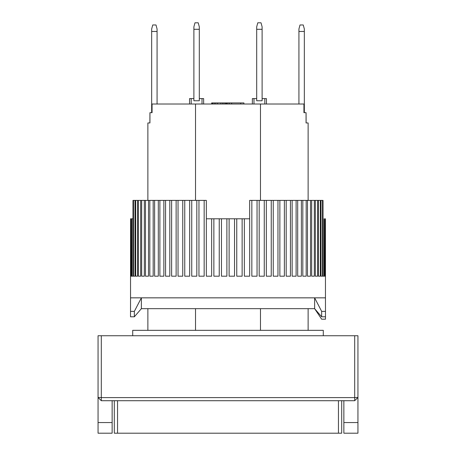<?xml version="1.0" encoding="UTF-8"?>
<svg xmlns="http://www.w3.org/2000/svg" width="456" height="456" viewBox="0 0 456 456"><rect width="100%" height="100%" fill="white"/><g stroke="black" fill="none" stroke-linecap="round" stroke-linejoin="round"><path stroke-width="0.68" d="M98.057 422.558L98.057 433.2L112.136 433.2L112.136 422.558L98.057 422.558L98.057 397.467L101.306 400.716L101.306 397.609L98.057 397.467L98.057 335.741L354.694 335.741L354.694 397.609L101.306 397.609L101.306 335.741M101.306 400.716L354.694 400.716L354.694 397.609L357.943 397.467L357.943 335.741L354.694 335.741M354.694 400.716L357.943 397.467L357.943 433.2L343.864 433.2L343.864 400.716M112.136 400.716L112.136 422.558M157.075 31.464L157.075 29.007L155.992 24.966L152.743 24.966L151.66 29.007L151.66 31.464L157.075 31.464L157.075 104.014M151.66 112.678L151.66 31.464M304.34 31.464L304.34 29.007L303.257 24.966L300.008 24.966L298.925 29.007L298.925 31.464L304.34 31.464L304.34 112.678M298.925 104.014L298.925 31.464M256.694 100.765L256.694 26.841L257.777 22.8L261.026 22.8L262.109 26.841L262.109 100.765L256.694 100.765M256.694 29.298L262.109 29.298M193.891 100.765L193.891 26.841L194.974 22.8L198.223 22.8L199.306 26.841L199.306 100.765L193.891 100.765M193.891 29.298L199.306 29.298M149.939 112.678L149.881 122.966L147.869 122.966L149.939 122.966L149.939 112.678L152.07 112.678L152.07 104.014L260.484 104.014L260.484 200.389M147.869 122.966L147.869 200.389M147.869 308.672L147.869 330.332M260.484 104.014L303.93 104.014L303.93 112.678L306.062 112.678L306.062 122.966L308.131 122.966L308.131 200.389M308.131 308.672L308.131 330.332M260.484 308.672L260.484 330.332M195.516 330.332L195.516 308.672M195.516 200.389L195.516 104.014M308.131 122.966L306.118 122.966L306.062 112.678M202.014 104.014L202.014 98.599L203.638 98.599L203.638 104.014M191.184 104.014L191.184 98.599L189.559 98.599L189.559 104.014M202.014 98.599L199.306 98.599M193.891 98.599L191.184 98.599M212.154 104.014L212.154 102.931L211.658 102.931L211.658 104.014M264.816 104.014L264.816 98.599L266.441 98.599L266.441 104.014M253.986 104.014L253.986 98.599L252.362 98.599L252.362 104.014M253.986 98.599L256.694 98.599M262.109 98.599L264.816 98.599M231.648 104.014L231.648 102.931L240.671 102.931L240.671 104.014M240.671 102.931L243.92 102.931L243.92 104.014M212.154 102.931L229.482 102.931L229.482 104.014M229.482 102.931L231.648 102.931M226.774 102.931L226.774 104.014M227.903 102.931L227.903 104.014M212.513 102.931L212.513 104.014M212.878 102.931L212.878 104.014M214.32 102.931L214.32 104.014M215.762 102.931L215.762 104.014M217.569 102.931L217.569 104.014M220.818 102.931L220.818 104.014M222.619 102.931L222.619 104.014M224.067 102.931L224.067 104.014M225.509 102.931L225.509 104.014M226.233 102.931L226.233 104.014M226.592 102.931L226.592 104.014M323.293 335.741L323.293 330.332L132.707 330.332L132.707 335.741M206.34 200.389L206.346 218.794L211.647 218.794L211.647 276.188L206.34 276.188L206.34 200.389L204.163 200.389L204.163 276.188L198.953 276.188L198.953 200.389L196.821 200.389L196.821 276.188L191.742 276.188L191.742 200.389L189.673 200.389L189.673 276.188L184.754 276.188L184.754 200.389L182.759 200.389L182.759 276.188L178.04 276.188L178.04 200.389L176.13 200.389L176.13 276.188L171.627 276.188L171.627 200.389L169.814 200.389L169.814 276.188L165.562 276.188L165.562 200.389L163.858 200.389L163.858 276.188L159.885 276.188L159.885 200.389L158.3 200.389L158.3 276.188L154.624 276.188L154.624 200.389L153.17 200.389L153.17 276.188L149.819 276.188L149.819 200.389L148.502 200.389L148.502 276.188L145.492 276.188L145.492 200.389L144.324 200.389L144.324 276.188L141.679 276.188L141.679 200.389L140.665 200.389L140.665 276.188L138.396 276.188L138.396 200.389L137.541 200.389L137.541 276.188L135.666 276.188L135.666 200.389L134.976 200.389L134.976 276.188L133.505 276.188L133.505 200.389L132.981 200.389L132.981 276.188L131.926 276.188L131.926 218.794L131.573 218.794L131.573 276.188L130.94 276.188L130.764 218.794L130.553 276.188L130.541 218.794L130.541 297.842L141.371 297.842L134.349 311.38L130.519 311.38L130.541 297.842M325.447 218.794L325.459 297.842L141.371 297.842L314.629 297.842L314.629 308.672L141.371 308.672L134.349 316.795L134.349 311.38M325.06 276.188L324.427 276.188L325.06 276.188L325.236 218.794M324.427 276.188L324.427 218.794L324.073 218.794L324.073 276.188L323.019 276.188L323.019 200.389L322.495 200.389L322.495 276.188L321.024 276.188L321.024 200.389L320.334 200.389L320.334 276.188L318.459 276.188L318.459 200.389L317.604 200.389L317.604 276.188L315.335 276.188L315.335 200.389L314.321 200.389L314.321 276.188L311.676 276.188L311.676 200.389L310.507 200.389L310.507 276.188L307.498 276.188L307.498 200.389L306.181 200.389L306.181 276.188L302.83 276.188L302.83 200.389L301.376 200.389L301.376 276.188L297.7 276.188L297.7 200.389L296.115 200.389L296.115 276.188L292.142 276.188L292.142 200.389L290.438 200.389L290.438 276.188L286.186 276.188L286.186 200.389L284.373 200.389L284.373 276.188L279.87 276.188L279.87 200.389L277.96 200.389L277.96 276.188L273.241 276.188L273.241 200.389L271.246 200.389L271.246 276.188L266.327 276.188L266.327 200.389L264.258 200.389L264.258 276.188L259.179 276.188L259.179 200.389L257.047 200.389L257.047 276.188L251.837 276.188L251.837 200.389L249.66 200.389L249.66 276.188L244.353 276.188L244.353 218.794L249.654 218.794L249.66 200.389M242.136 218.794L242.136 276.188L236.761 276.188L236.761 218.794L244.353 218.794M234.532 218.794L234.532 276.188L229.117 276.188L229.117 218.794L236.761 218.794M226.883 218.794L226.883 276.188L221.468 276.188L221.468 218.794L229.117 218.794M219.239 218.794L219.239 276.188L213.864 276.188L213.864 218.794L221.468 218.794M211.647 218.794L213.864 218.794M131.926 218.794L132.981 218.794M130.94 218.794L131.573 218.794M133.505 200.389L134.976 200.389M135.666 200.389L137.541 200.389M138.396 200.389L140.665 200.389M141.679 200.389L144.324 200.389M145.492 200.389L148.502 200.389M149.819 200.389L153.17 200.389M154.624 200.389L158.3 200.389M159.885 200.389L163.858 200.389M165.562 200.389L169.814 200.389M171.627 200.389L176.13 200.389M178.04 200.389L182.759 200.389M184.754 200.389L189.673 200.389M191.742 200.389L196.821 200.389M198.953 200.389L204.163 200.389M251.837 200.389L257.047 200.389M259.179 200.389L264.258 200.389M266.327 200.389L271.246 200.389M273.241 200.389L277.96 200.389M279.87 200.389L284.373 200.389M286.186 200.389L290.438 200.389M292.142 200.389L296.115 200.389M297.7 200.389L301.376 200.389M302.83 200.389L306.181 200.389M307.498 200.389L310.507 200.389M311.676 200.389L314.321 200.389M315.335 200.389L317.604 200.389M318.459 200.389L320.334 200.389M321.024 200.389L322.495 200.389M131.573 276.188L130.94 276.188M132.981 276.188L131.926 276.188M134.976 276.188L133.505 276.188M137.541 276.188L135.666 276.188M140.665 276.188L138.396 276.188M144.324 276.188L141.679 276.188M148.502 276.188L145.492 276.188M153.17 276.188L149.819 276.188M158.3 276.188L154.624 276.188M163.858 276.188L159.885 276.188M169.814 276.188L165.562 276.188M176.13 276.188L171.627 276.188M182.759 276.188L178.04 276.188M189.673 276.188L184.754 276.188M196.821 276.188L191.742 276.188M204.163 276.188L198.953 276.188M211.647 276.188L206.34 276.188M219.239 276.188L213.864 276.188M226.883 276.188L221.468 276.188M234.532 276.188L229.117 276.188M242.136 276.188L236.761 276.188M249.66 276.188L244.353 276.188M257.047 276.188L251.837 276.188M264.258 276.188L259.179 276.188M271.246 276.188L266.327 276.188M277.96 276.188L273.241 276.188M284.373 276.188L279.87 276.188M290.438 276.188L286.186 276.188M296.115 276.188L292.142 276.188M301.376 276.188L297.7 276.188M306.181 276.188L302.83 276.188M310.507 276.188L307.498 276.188M314.321 276.188L311.676 276.188M317.604 276.188L315.335 276.188M320.334 276.188L318.459 276.188M322.495 276.188L321.024 276.188M324.073 276.188L323.019 276.188M325.459 297.842L325.481 311.38L321.651 311.38L314.629 297.842M325.481 319.2L325.476 316.795L325.481 319.2L321.651 319.2L314.629 308.672L321.651 316.795L325.481 316.795L325.481 311.38M130.519 311.38L130.519 316.795L134.349 316.795M321.651 311.38L321.651 316.795M114.302 433.2L114.302 400.716L114.302 433.2L117.551 433.2L117.551 400.716M338.449 400.716L338.449 433.2L341.698 433.2L341.698 400.716M338.449 433.2L117.551 433.2M357.943 422.558L343.864 422.558M141.371 308.672L141.371 297.842"/></g></svg>
